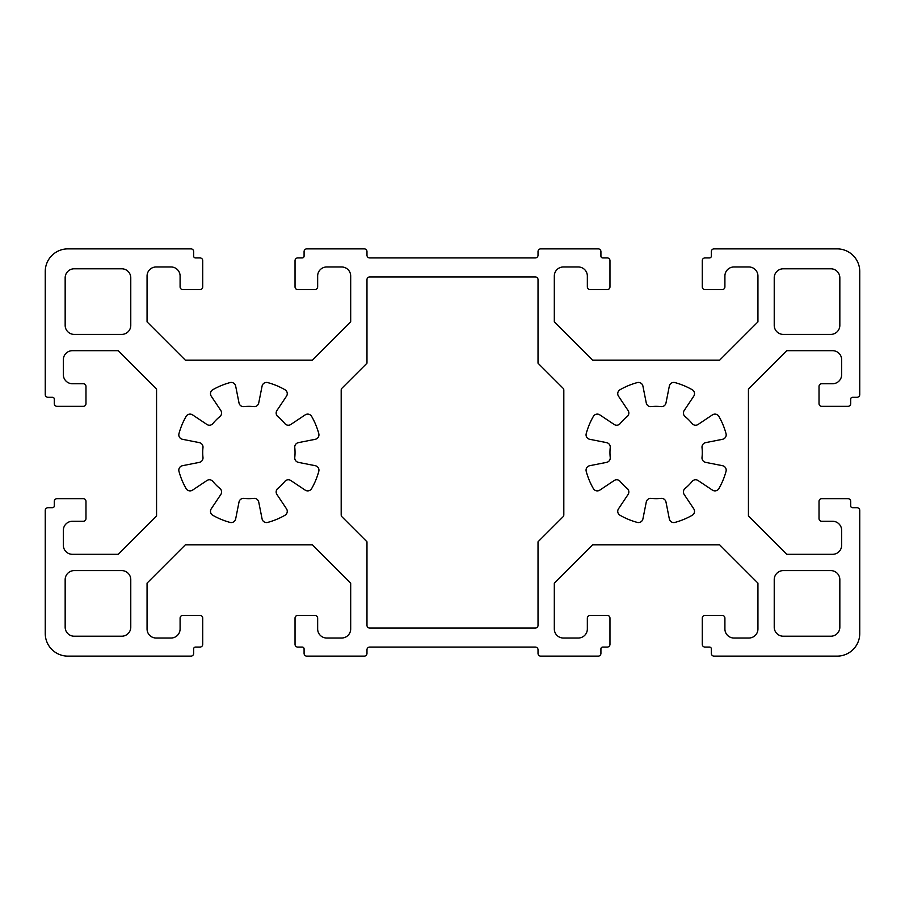 <?xml version="1.0" encoding="UTF-8"?>
<svg xmlns="http://www.w3.org/2000/svg" width="905" height="905" viewBox="0 0 905 905"><rect width="100%" height="100%" fill="white"/><g stroke="black" fill="none" stroke-linecap="round" stroke-linejoin="round"><path stroke-width="1.36" d="M617.742 393.675A4.525 4.525 0 0 1 620.004 389.75A72.4 72.4 0 0 1 637.301 382.589A4.525 4.525 0 0 1 642.912 386.073L646.272 402.997A4.525 4.525 0 0 0 651.193 406.605A46.155 46.155 0 0 1 661.057 406.605A4.525 4.525 0 0 0 665.978 402.997L669.338 386.073A4.525 4.525 0 0 1 674.949 382.589A72.4 72.4 0 0 1 692.246 389.75A4.525 4.525 0 0 1 693.75 396.186L684.169 410.531A4.525 4.525 0 0 0 685.096 416.572A46.155 46.155 0 0 1 692.054 423.529A4.525 4.525 0 0 0 698.094 424.456L712.439 414.875A4.525 4.525 0 0 1 718.875 416.379A72.4 72.4 0 0 1 726.036 433.676A4.525 4.525 0 0 1 722.552 439.287L705.629 442.647A4.525 4.525 0 0 0 702.02 447.568A46.155 46.155 0 0 1 702.02 457.432A4.525 4.525 0 0 0 705.629 462.353L722.552 465.713A4.525 4.525 0 0 1 726.036 471.324A72.4 72.4 0 0 1 718.875 488.621A4.525 4.525 0 0 1 712.439 490.125L698.094 480.544A4.525 4.525 0 0 0 692.054 481.471A46.155 46.155 0 0 1 685.096 488.429A4.525 4.525 0 0 0 684.169 494.469L693.75 508.814A4.525 4.525 0 0 1 692.246 515.25A72.4 72.4 0 0 1 674.949 522.411A4.525 4.525 0 0 1 669.338 518.927L665.978 502.004A4.525 4.525 0 0 0 661.057 498.395A46.155 46.155 0 0 1 651.193 498.395A4.525 4.525 0 0 0 646.272 502.004L642.912 518.927A4.525 4.525 0 0 1 637.301 522.411A72.4 72.4 0 0 1 620.004 515.25A4.525 4.525 0 0 1 618.5 508.814L628.081 494.469A4.525 4.525 0 0 0 627.154 488.429A46.155 46.155 0 0 1 620.197 481.471A4.525 4.525 0 0 0 614.156 480.544L599.811 490.125A4.525 4.525 0 0 1 593.375 488.621A72.4 72.4 0 0 1 586.214 471.324A4.525 4.525 0 0 1 589.698 465.713L606.622 462.353A4.525 4.525 0 0 0 610.23 457.432A46.155 46.155 0 0 1 610.23 447.568A4.525 4.525 0 0 0 606.622 442.647L589.698 439.287A4.525 4.525 0 0 1 586.214 433.676A72.4 72.4 0 0 1 593.375 416.379A4.525 4.525 0 0 1 599.811 414.875L614.156 424.456A4.525 4.525 0 0 0 620.197 423.529A46.155 46.155 0 0 1 627.154 416.572A4.525 4.525 0 0 0 628.081 410.531L618.5 396.186A4.525 4.525 0 0 1 617.742 393.675M210.492 393.675A4.525 4.525 0 0 1 212.754 389.75A72.4 72.4 0 0 1 230.051 382.589A4.525 4.525 0 0 1 235.662 386.073L239.022 402.997A4.525 4.525 0 0 0 243.943 406.605A46.155 46.155 0 0 1 253.807 406.605A4.525 4.525 0 0 0 258.728 402.997L262.088 386.073A4.525 4.525 0 0 1 267.699 382.589A72.4 72.4 0 0 1 284.996 389.75A4.525 4.525 0 0 1 286.5 396.186L276.919 410.531A4.525 4.525 0 0 0 277.846 416.572A46.155 46.155 0 0 1 284.803 423.529A4.525 4.525 0 0 0 290.844 424.456L305.189 414.875A4.525 4.525 0 0 1 311.625 416.379A72.4 72.4 0 0 1 318.786 433.676A4.525 4.525 0 0 1 315.302 439.287L298.379 442.647A4.525 4.525 0 0 0 294.77 447.568A46.155 46.155 0 0 1 294.77 457.432A4.525 4.525 0 0 0 298.379 462.353L315.302 465.713A4.525 4.525 0 0 1 318.786 471.324A72.4 72.4 0 0 1 311.625 488.621A4.525 4.525 0 0 1 305.189 490.125L290.844 480.544A4.525 4.525 0 0 0 284.803 481.471A46.155 46.155 0 0 1 277.846 488.429A4.525 4.525 0 0 0 276.919 494.469L286.5 508.814A4.525 4.525 0 0 1 284.996 515.25A72.4 72.4 0 0 1 267.699 522.411A4.525 4.525 0 0 1 262.088 518.927L258.728 502.004A4.525 4.525 0 0 0 253.807 498.395A46.155 46.155 0 0 1 243.943 498.395A4.525 4.525 0 0 0 239.022 502.004L235.662 518.927A4.525 4.525 0 0 1 230.051 522.411A72.4 72.4 0 0 1 212.754 515.25A4.525 4.525 0 0 1 211.25 508.814L220.831 494.469A4.525 4.525 0 0 0 219.904 488.429A46.155 46.155 0 0 1 212.947 481.471A4.525 4.525 0 0 0 206.906 480.544L192.561 490.125A4.525 4.525 0 0 1 186.125 488.621A72.4 72.4 0 0 1 178.964 471.324A4.525 4.525 0 0 1 182.448 465.713L199.372 462.353A4.525 4.525 0 0 0 202.98 457.432A46.155 46.155 0 0 1 202.98 447.568A4.525 4.525 0 0 0 199.372 442.647L182.448 439.287A4.525 4.525 0 0 1 178.964 433.676A72.4 72.4 0 0 1 186.125 416.379A4.525 4.525 0 0 1 192.561 414.875L206.906 424.456A4.525 4.525 0 0 0 212.947 423.529A46.155 46.155 0 0 1 219.904 416.572A4.525 4.525 0 0 0 220.831 410.531L211.25 396.186A4.525 4.525 0 0 1 210.492 393.675M859.75 394.58L859.75 271.5A22.625 22.625 0 0 0 837.125 248.875L714.045 248.875A2.715 2.715 0 0 0 711.33 251.59L711.33 256.115A1.81 1.81 0 0 1 709.52 257.925L704.995 257.925A2.715 2.715 0 0 0 702.28 260.64L702.28 286.885A2.715 2.715 0 0 0 704.995 289.6L722.19 289.6A2.715 2.715 0 0 0 724.905 286.885L724.905 276.025A9.05 9.05 0 0 1 733.955 266.975L748.888 266.975A9.05 9.05 0 0 1 757.938 276.025L757.938 321.886L719.633 360.19L592.617 360.19L554.312 321.886L554.312 276.025A9.05 9.05 0 0 1 563.363 266.975L578.295 266.975A9.05 9.05 0 0 1 587.345 276.025L587.345 286.885A2.715 2.715 0 0 0 590.06 289.6L607.255 289.6A2.715 2.715 0 0 0 609.97 286.885L609.97 260.64A2.715 2.715 0 0 0 607.255 257.925L602.73 257.925A1.81 1.81 0 0 1 600.92 256.115L600.92 251.59A2.715 2.715 0 0 0 598.205 248.875L540.738 248.875A2.715 2.715 0 0 0 538.023 251.59L538.023 255.21A2.715 2.715 0 0 1 535.308 257.925L369.693 257.925A2.715 2.715 0 0 1 366.978 255.21L366.978 251.59A2.715 2.715 0 0 0 364.263 248.875L306.795 248.875A2.715 2.715 0 0 0 304.08 251.59L304.08 256.115A1.81 1.81 0 0 1 302.27 257.925L297.745 257.925A2.715 2.715 0 0 0 295.03 260.64L295.03 286.885A2.715 2.715 0 0 0 297.745 289.6L314.94 289.6A2.715 2.715 0 0 0 317.655 286.885L317.655 276.025A9.05 9.05 0 0 1 326.705 266.975L341.638 266.975A9.05 9.05 0 0 1 350.688 276.025L350.688 321.886L312.383 360.19L185.367 360.19L147.062 321.886L147.062 276.025A9.05 9.05 0 0 1 156.113 266.975L171.045 266.975A9.05 9.05 0 0 1 180.095 276.025L180.095 286.885A2.715 2.715 0 0 0 182.81 289.6L200.005 289.6A2.715 2.715 0 0 0 202.72 286.885L202.72 260.64A2.715 2.715 0 0 0 200.005 257.925L195.48 257.925A1.81 1.81 0 0 1 193.67 256.115L193.67 251.59A2.715 2.715 0 0 0 190.955 248.875L67.875 248.875A22.625 22.625 0 0 0 45.25 271.5L45.25 394.58A2.715 2.715 0 0 0 47.965 397.295L52.49 397.295A1.81 1.81 0 0 1 54.3 399.105L54.3 403.63A2.715 2.715 0 0 0 57.015 406.345L83.26 406.345A2.715 2.715 0 0 0 85.975 403.63L85.975 386.435A2.715 2.715 0 0 0 83.26 383.72L72.4 383.72A9.05 9.05 0 0 1 63.35 374.67L63.35 359.738A9.05 9.05 0 0 1 72.4 350.688L118.261 350.688L156.565 388.992L156.565 516.008L118.261 554.312L72.4 554.312A9.05 9.05 0 0 1 63.35 545.263L63.35 530.33A9.05 9.05 0 0 1 72.4 521.28L83.26 521.28A2.715 2.715 0 0 0 85.975 518.565L85.975 501.37A2.715 2.715 0 0 0 83.26 498.655L57.015 498.655A2.715 2.715 0 0 0 54.3 501.37L54.3 505.895A1.81 1.81 0 0 1 52.49 507.705L47.965 507.705A2.715 2.715 0 0 0 45.25 510.42L45.25 633.5A22.625 22.625 0 0 0 67.875 656.125L190.955 656.125A2.715 2.715 0 0 0 193.67 653.41L193.67 648.885A1.81 1.81 0 0 1 195.48 647.075L200.005 647.075A2.715 2.715 0 0 0 202.72 644.36L202.72 618.115A2.715 2.715 0 0 0 200.005 615.4L182.81 615.4A2.715 2.715 0 0 0 180.095 618.115L180.095 628.975A9.05 9.05 0 0 1 171.045 638.025L156.113 638.025A9.05 9.05 0 0 1 147.062 628.975L147.062 583.114L185.367 544.81L312.383 544.81L350.688 583.114L350.688 628.975A9.05 9.05 0 0 1 341.638 638.025L326.705 638.025A9.05 9.05 0 0 1 317.655 628.975L317.655 618.115A2.715 2.715 0 0 0 314.94 615.4L297.745 615.4A2.715 2.715 0 0 0 295.03 618.115L295.03 644.36A2.715 2.715 0 0 0 297.745 647.075L302.27 647.075A1.81 1.81 0 0 1 304.08 648.885L304.08 653.41A2.715 2.715 0 0 0 306.795 656.125L364.263 656.125A2.715 2.715 0 0 0 366.978 653.41L366.978 649.79A2.715 2.715 0 0 1 369.693 647.075L535.308 647.075A2.715 2.715 0 0 1 538.023 649.79L538.023 653.41A2.715 2.715 0 0 0 540.738 656.125L598.205 656.125A2.715 2.715 0 0 0 600.92 653.41L600.92 648.885A1.81 1.81 0 0 1 602.73 647.075L607.255 647.075A2.715 2.715 0 0 0 609.97 644.36L609.97 618.115A2.715 2.715 0 0 0 607.255 615.4L590.06 615.4A2.715 2.715 0 0 0 587.345 618.115L587.345 628.975A9.05 9.05 0 0 1 578.295 638.025L563.363 638.025A9.05 9.05 0 0 1 554.312 628.975L554.312 583.114L592.617 544.81L719.633 544.81L757.938 583.114L757.938 628.975A9.05 9.05 0 0 1 748.888 638.025L733.955 638.025A9.05 9.05 0 0 1 724.905 628.975L724.905 618.115A2.715 2.715 0 0 0 722.19 615.4L704.995 615.4A2.715 2.715 0 0 0 702.28 618.115L702.28 644.36A2.715 2.715 0 0 0 704.995 647.075L709.52 647.075A1.81 1.81 0 0 1 711.33 648.885L711.33 653.41A2.715 2.715 0 0 0 714.045 656.125L837.125 656.125A22.625 22.625 0 0 0 859.75 633.5L859.75 510.42A2.715 2.715 0 0 0 857.035 507.705L852.51 507.705A1.81 1.81 0 0 1 850.7 505.895L850.7 501.37A2.715 2.715 0 0 0 847.985 498.655L821.74 498.655A2.715 2.715 0 0 0 819.025 501.37L819.025 518.565A2.715 2.715 0 0 0 821.74 521.28L832.6 521.28A9.05 9.05 0 0 1 841.65 530.33L841.65 545.263A9.05 9.05 0 0 1 832.6 554.312L786.739 554.312L748.435 516.008L748.435 388.992L786.739 350.688L832.6 350.688A9.05 9.05 0 0 1 841.65 359.738L841.65 374.67A9.05 9.05 0 0 1 832.6 383.72L821.74 383.72A2.715 2.715 0 0 0 819.025 386.435L819.025 403.63A2.715 2.715 0 0 0 821.74 406.345L847.985 406.345A2.715 2.715 0 0 0 850.7 403.63L850.7 399.105A1.81 1.81 0 0 1 852.51 397.295L857.035 397.295A2.715 2.715 0 0 0 859.75 394.58M830.79 334.398L783.278 334.398A9.05 9.05 0 0 1 774.228 325.348L774.228 277.835A9.05 9.05 0 0 1 783.278 268.785L830.79 268.785A9.05 9.05 0 0 1 839.84 277.835L839.84 325.348A9.05 9.05 0 0 1 830.79 334.398M783.278 570.602L830.79 570.602A9.05 9.05 0 0 1 839.84 579.653L839.84 627.165A9.05 9.05 0 0 1 830.79 636.215L783.278 636.215A9.05 9.05 0 0 1 774.228 627.165L774.228 579.653A9.05 9.05 0 0 1 783.278 570.602M130.773 277.835L130.773 325.348A9.05 9.05 0 0 1 121.722 334.398L74.21 334.398A9.05 9.05 0 0 1 65.16 325.348L65.16 277.835A9.05 9.05 0 0 1 74.21 268.785L121.722 268.785A9.05 9.05 0 0 1 130.773 277.835M74.21 570.602L121.722 570.602A9.05 9.05 0 0 1 130.773 579.653L130.773 627.165A9.05 9.05 0 0 1 121.722 636.215L74.21 636.215A9.05 9.05 0 0 1 65.16 627.165L65.16 579.653A9.05 9.05 0 0 1 74.21 570.602M341.185 390.112A2.715 2.715 0 0 1 341.977 388.188L366.978 363.199L366.978 279.645A2.715 2.715 0 0 1 369.693 276.93L535.308 276.93A2.715 2.715 0 0 1 538.023 279.645L538.023 363.199L563.023 388.188A2.715 2.715 0 0 1 563.815 390.112L563.815 514.888A2.715 2.715 0 0 1 563.023 516.812L538.023 541.801L538.023 625.355A2.715 2.715 0 0 1 535.308 628.07L369.693 628.07A2.715 2.715 0 0 1 366.978 625.355L366.978 541.801L341.977 516.812A2.715 2.715 0 0 1 341.185 514.888L341.185 390.112"/></g></svg>
